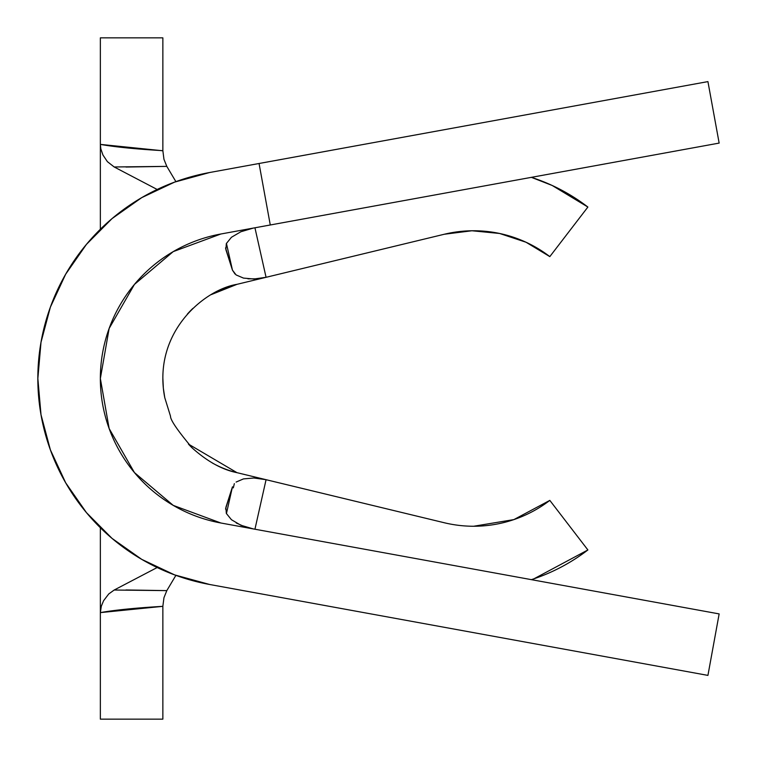 <?xml version="1.0" encoding="UTF-8"?>
<svg xmlns="http://www.w3.org/2000/svg" width="757" height="757" viewBox="0 0 757 757"><rect width="100%" height="100%" fill="white"/><g stroke="black" fill="none" stroke-linecap="round" stroke-linejoin="round"><path stroke-width="1.14" d="M531.386 579.654A187.518 187.518 0 0 0 587.886 549.951L549.819 500.386A125.009 125.009 0 0 1 473.674 526.247L513.88 519.605L549.819 500.386L587.886 549.951L533.988 578.793M114.184 590.025L108.743 593.952L103.586 600.717L101.296 606.272L100.359 612.612L100.359 719.15L162.859 719.15L162.859 606.338L162.859 719.15L100.359 719.15L100.359 612.612C114.799 610.019 135.635 607.928 162.859 606.338L100.359 612.612L100.359 527.733L100.359 612.612L101.296 606.272L103.586 600.717L108.743 593.952L114.184 590.025L157.172 567.532L114.184 590.025L166.814 590.621L163.966 597.68L162.859 606.206M163.957 159.311L166.814 166.379L175.889 181.642L166.814 166.379L163.957 159.311L162.859 150.662L162.859 37.85L100.359 37.85L162.859 37.85L162.859 150.662C135.635 149.072 114.799 146.981 100.359 144.388L100.359 37.85L100.359 229.267L100.359 144.388L162.859 150.785M236.118 482.067L243.461 478.907L253.917 477.998L266.067 479.692L254.939 529.219L266.067 479.692L444.321 522.756A125.009 125.009 0 0 0 473.674 526.247A125.009 125.009 0 0 1 444.321 522.756L236.988 472.671L188.408 444.066M295.362 486.77L286.998 484.754M286.988 272.246L294.861 270.344M125.984 167.042L166.814 166.379L114.184 166.975L157.172 189.468L114.184 166.975L107.38 161.648L102.933 154.996L100.832 148.874L100.359 144.388L100.832 148.874L102.933 154.996L107.38 161.648L114.184 166.975M291.085 271.261L295.202 270.268M295.164 486.723L291.095 485.739M175.889 575.358L166.814 590.621L175.889 575.358M526.011 242.231L499.601 233.468L471.923 230.762L444.321 234.244A125.009 125.009 0 0 1 549.819 256.614L587.886 207.049L549.819 256.614L526.011 242.231L499.601 233.468L471.923 230.762L444.321 234.244L266.067 277.308L444.321 234.244M211.373 294.558L236.988 284.329A96.887 96.887 0 0 0 211.326 294.587M192.836 308.43A96.887 96.887 0 0 0 187.31 314.164L192.855 308.411M171.016 339.6A96.887 96.887 0 0 0 169.909 342.23M163.058 384.632L162.859 378.462A96.887 96.887 0 0 0 163.342 388.123M163.351 388.246A96.887 96.887 0 0 0 164.78 397.718L163.342 388.18L162.859 378.093M188.843 444.529A96.887 96.887 0 0 0 192.25 448.002C177.63 430.582 170.382 419.993 170.514 416.236L164.78 397.718M212.282 462.962A96.887 96.887 0 0 0 236.988 472.671C222.274 469.747 207.352 461.524 192.25 448.002M169.899 342.24L171.016 339.581M164.808 397.832L163.597 390.47M162.859 378.462C162.537 324.261 207.598 289.098 236.988 284.329L266.067 277.308L254.939 227.781L266.067 277.308L253.945 279.002L243.489 278.093L236.127 274.942L232.465 270.173L225.879 249.621L226.343 243.555L231.434 237.282L240.858 231.756L253.387 228.065M100.359 378.538L109.14 428.538L134.443 472.586L173.23 505.383L220.874 523.002A146.886 146.886 0 0 1 220.874 233.998L719.15 143.092L707.927 81.605L209.661 172.511L259.055 163.493L270.277 224.99L220.874 233.998L173.23 251.617L134.443 284.414L109.14 328.462L100.359 378.5M531.386 177.346A187.518 187.518 0 0 1 587.886 207.049L552.175 185.465L531.395 177.346M473.674 526.247L513.88 519.605L549.819 500.386M233.326 487.858L234.339 483.638L233.326 487.858M125.984 589.958L166.814 590.621L163.966 597.68M236.231 522.973L244.151 526.512L253.387 528.935L240.887 525.254L231.443 519.718L226.343 513.435L225.879 507.379L232.465 486.827L226.428 513.615L232.465 486.827L225.539 509.073M236.988 284.329L266.067 277.308L256.651 278.841L247.965 278.822M266.067 479.692L236.988 472.671M50.369 449.828L41.001 414.704L37.85 378.5L41.001 342.296L50.369 307.172L65.67 274.204L86.44 244.379L112.055 218.593L141.739 197.634L174.602 182.115L209.661 172.511A209.386 209.386 0 0 0 209.661 584.489L707.927 675.395L209.661 584.489A209.386 209.386 0 0 1 141.739 559.366L112.055 538.407L86.44 512.621L65.67 482.796L50.369 449.828A209.386 209.386 0 0 1 50.407 307.077M225.539 247.927L232.465 270.173L226.428 243.385L232.465 270.173L235.049 274.062M719.15 613.908L220.874 523.002L719.15 613.908L707.927 675.395L719.15 613.908M209.661 584.489L174.602 574.885L141.739 559.366M270.277 224.99L259.055 163.493L707.927 81.605L719.15 143.092L270.277 224.99"/></g></svg>
